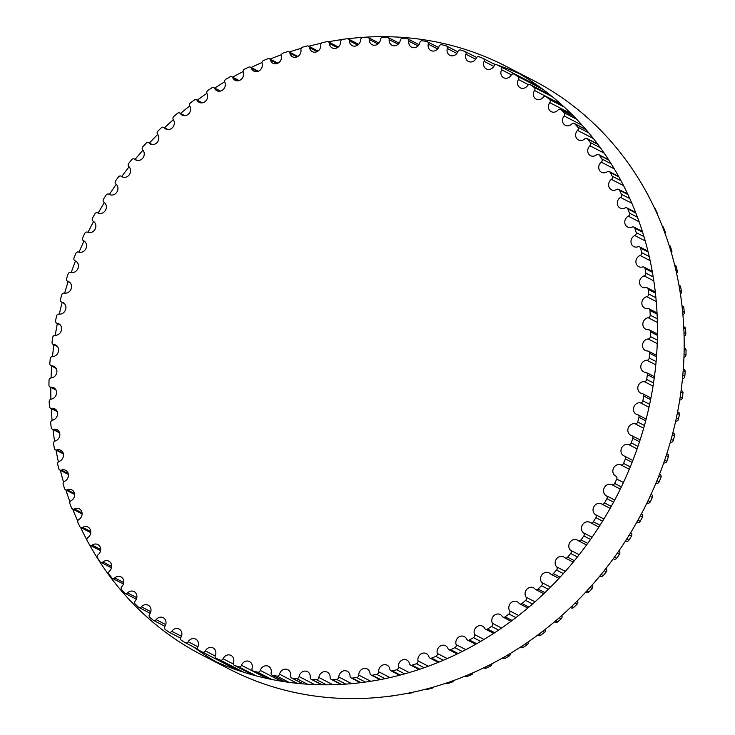 <?xml version="1.0" encoding="UTF-8"?>
<svg xmlns="http://www.w3.org/2000/svg" width="735" height="735" viewBox="0 0 735 735"><rect width="100%" height="100%" fill="white"/><g stroke="black" fill="none" stroke-linecap="round" stroke-linejoin="round"><path stroke-width="1.1" d="M400.309 40.315A6.165 5.494 117.3 0 1 391.93 45.23A6.165 5.494 117.3 0 1 389.155 39.616A2.324 2.076 -62.7 0 0 387.308 37.283A328.471 292.934 -62.7 0 0 382.88 37.173A2.324 2.076 -62.7 0 0 380.537 39.387A6.165 5.494 117.3 0 1 372.103 44.706A6.165 5.494 117.3 0 1 369.292 39.488A2.324 2.076 -62.7 0 0 367.289 37.32A328.471 292.934 -62.7 0 0 362.842 37.522A2.324 2.076 -62.7 0 0 360.619 39.883A6.165 5.494 117.3 0 1 352.157 45.607A6.165 5.494 117.3 0 1 349.346 40.792A2.324 2.076 -62.7 0 0 347.196 38.78A328.471 292.934 -62.7 0 0 342.74 39.295A2.324 2.076 -62.7 0 0 340.663 41.803A6.165 5.494 117.3 0 1 337.87 47.343A6.165 5.494 117.3 0 1 332.192 47.931A6.165 5.494 117.3 0 1 329.399 43.512A2.324 2.076 -62.7 0 0 327.112 41.674A328.471 292.934 -62.7 0 0 322.674 42.511A2.324 2.076 -62.7 0 0 320.745 45.138A6.165 5.494 117.3 0 1 318.136 50.963A6.165 5.494 117.3 0 1 312.292 51.661A6.165 5.494 117.3 0 1 309.536 47.637A2.324 2.076 -62.7 0 0 307.129 45.983A328.471 292.934 -62.7 0 0 302.728 47.123A2.324 2.076 -62.7 0 0 300.955 49.87A6.165 5.494 117.3 0 1 298.548 55.961A6.165 5.494 117.3 0 1 292.539 56.788A6.165 5.494 117.3 0 1 289.866 53.159A2.324 2.076 -62.7 0 0 287.339 51.68A328.471 292.934 -62.7 0 0 282.984 53.131A2.324 2.076 -62.7 0 0 281.376 55.979A6.165 5.494 117.3 0 1 279.19 62.328A6.165 5.494 117.3 0 1 273.034 63.283A6.165 5.494 117.3 0 1 270.452 60.031A2.324 2.076 -62.7 0 0 267.825 58.754A328.471 292.934 -62.7 0 0 263.543 60.5A2.324 2.076 -62.7 0 0 262.11 63.449A6.165 5.494 117.3 0 1 260.172 70.036A6.165 5.494 117.3 0 1 253.86 71.13A6.165 5.494 117.3 0 1 251.398 68.245A2.324 2.076 -62.7 0 0 248.678 67.161A328.471 292.934 -62.7 0 0 244.489 69.209A2.324 2.076 -62.7 0 0 243.239 72.223A6.165 5.494 117.3 0 1 241.558 79.049A6.165 5.494 117.3 0 1 235.108 80.28A6.165 5.494 117.3 0 1 232.774 77.754A2.324 2.076 -62.7 0 0 229.981 76.872A328.471 292.934 -62.7 0 0 225.911 79.196A2.324 2.076 -62.7 0 0 224.837 82.283A6.165 5.494 117.3 0 1 223.44 89.321A6.165 5.494 117.3 0 1 216.843 90.699A6.165 5.494 117.3 0 1 214.684 88.512A2.324 2.076 -62.7 0 0 211.818 87.842A328.471 292.934 -62.7 0 0 207.876 90.442A2.324 2.076 -62.7 0 0 206.994 93.575A6.165 5.494 117.3 0 1 205.901 100.805A6.165 5.494 117.3 0 1 199.167 102.33A6.165 5.494 117.3 0 1 197.191 100.484A2.324 2.076 -62.7 0 0 194.279 100.024A328.471 292.934 -62.7 0 0 190.475 102.882A2.324 2.076 -62.7 0 0 189.786 106.051A6.165 5.494 117.3 0 1 189.014 113.456A6.165 5.494 117.3 0 1 182.142 115.138A6.165 5.494 117.3 0 1 180.378 113.603A2.324 2.076 -62.7 0 0 177.42 113.355A328.471 292.934 -62.7 0 0 173.791 116.461A2.324 2.076 -62.7 0 0 173.295 119.649A6.165 5.494 117.3 0 1 172.854 127.21A6.165 5.494 117.3 0 1 165.862 129.057A6.165 5.494 117.3 0 1 164.318 127.817A2.324 2.076 -62.7 0 0 161.342 127.78A328.471 292.934 -62.7 0 0 157.887 131.115A2.324 2.076 -62.7 0 0 157.593 134.321A6.165 5.494 117.3 0 1 157.51 142.011A6.165 5.494 117.3 0 1 150.381 144.023A6.165 5.494 117.3 0 1 149.095 143.059A2.324 2.076 -62.7 0 0 146.1 143.233A328.471 292.934 -62.7 0 0 142.838 146.789A2.324 2.076 -62.7 0 0 142.746 149.986A6.165 5.494 117.3 0 1 143.031 157.795A6.165 5.494 117.3 0 1 135.791 159.964A6.165 5.494 117.3 0 1 134.762 159.256A2.324 2.076 -62.7 0 0 131.767 159.651A328.471 292.934 -62.7 0 0 128.717 163.418A2.324 2.076 -62.7 0 0 128.827 166.588A6.165 5.494 117.3 0 1 129.489 174.48A6.165 5.494 117.3 0 1 122.129 176.823A6.165 5.494 117.3 0 1 121.394 176.354A2.324 2.076 -62.7 0 0 118.408 176.96A328.471 292.934 -62.7 0 0 115.588 180.902A2.324 2.076 -62.7 0 0 115.891 184.044A6.165 5.494 117.3 0 1 116.948 192A6.165 5.494 117.3 0 1 109.478 194.518A6.165 5.494 117.3 0 1 109.037 194.26A2.324 2.076 -62.7 0 0 106.079 195.069A328.471 292.934 -62.7 0 0 103.497 199.194A2.324 2.076 -62.7 0 0 104.002 202.281A6.165 5.494 117.3 0 1 105.463 210.274A6.165 5.494 117.3 0 1 97.893 212.966A6.165 5.494 117.3 0 1 97.764 212.902A2.324 2.076 -62.7 0 0 94.843 213.922A328.471 292.934 -62.7 0 0 92.509 218.185A2.324 2.076 -62.7 0 0 93.207 221.217A6.165 5.494 117.3 0 1 95.137 229.109A6.165 5.494 117.3 0 1 87.612 232.186A2.324 2.076 -62.7 0 0 84.745 233.408A328.471 292.934 -62.7 0 0 82.669 237.809A2.324 2.076 -62.7 0 0 83.56 240.758A6.165 5.494 117.3 0 1 83.744 240.85A6.165 5.494 117.3 0 1 85.949 248.559A6.165 5.494 117.3 0 1 78.627 252.041A2.324 2.076 -62.7 0 0 75.824 253.456A328.471 292.934 -62.7 0 0 74.014 257.967A2.324 2.076 -62.7 0 0 75.099 260.833A6.165 5.494 117.3 0 1 75.631 261.072A6.165 5.494 117.3 0 1 77.91 268.578A6.165 5.494 117.3 0 1 70.863 272.373A2.324 2.076 -62.7 0 0 68.134 273.971A328.471 292.934 -62.7 0 0 66.6 278.574A2.324 2.076 -62.7 0 0 67.868 281.34A6.165 5.494 117.3 0 1 68.741 281.689A6.165 5.494 117.3 0 1 71.102 289.011A6.165 5.494 117.3 0 1 64.331 293.09A2.324 2.076 -62.7 0 0 61.703 294.873A328.471 292.934 -62.7 0 0 60.445 299.54A2.324 2.076 -62.7 0 0 61.896 302.195A6.165 5.494 117.3 0 1 63.127 302.636A6.165 5.494 117.3 0 1 65.562 309.766A6.165 5.494 117.3 0 1 59.085 314.093A2.324 2.076 -62.7 0 0 56.549 316.05A328.471 292.934 -62.7 0 0 55.584 320.772A2.324 2.076 -62.7 0 0 57.201 323.299A6.165 5.494 117.3 0 1 58.809 323.804A6.165 5.494 117.3 0 1 61.299 330.732A6.165 5.494 117.3 0 1 55.134 335.298A2.324 2.076 -62.7 0 0 52.709 337.42A328.471 292.934 -62.7 0 0 52.038 342.17A2.324 2.076 -62.7 0 0 53.82 344.559A6.165 5.494 117.3 0 1 55.796 345.101A6.165 5.494 117.3 0 1 58.35 351.835A6.165 5.494 117.3 0 1 52.497 356.604A2.324 2.076 -62.7 0 0 50.2 358.882A328.471 292.934 -62.7 0 0 49.824 363.641A2.324 2.076 -62.7 0 0 51.762 365.874A6.165 5.494 117.3 0 1 54.105 366.434A6.165 5.494 117.3 0 1 56.714 372.967A6.165 5.494 117.3 0 1 51.184 377.919A2.324 2.076 -62.7 0 0 49.024 380.344A328.471 292.934 -62.7 0 0 48.942 385.085A2.324 2.076 -62.7 0 0 51.027 387.17A6.165 5.494 117.3 0 1 53.756 387.703A6.165 5.494 117.3 0 1 56.411 394.043A6.165 5.494 117.3 0 1 51.211 399.142A2.324 2.076 -62.7 0 0 49.19 401.705A328.471 292.934 -62.7 0 0 49.41 406.418A2.324 2.076 -62.7 0 0 51.634 408.329A6.165 5.494 117.3 0 1 54.739 408.816A6.165 5.494 117.3 0 1 57.431 414.963A6.165 5.494 117.3 0 1 52.562 420.19A2.324 2.076 -62.7 0 0 50.697 422.873A328.471 292.934 -62.7 0 0 51.211 427.531A2.324 2.076 -62.7 0 0 53.572 429.268A6.165 5.494 117.3 0 1 57.045 429.69A6.165 5.494 117.3 0 1 59.774 435.625A6.165 5.494 117.3 0 1 55.254 440.963A2.324 2.076 -62.7 0 0 53.545 443.756A328.471 292.934 -62.7 0 0 54.353 448.332A2.324 2.076 -62.7 0 0 56.825 449.884A6.165 5.494 117.3 0 1 60.674 450.215A6.165 5.494 117.3 0 1 63.44 455.948A6.165 5.494 117.3 0 1 59.25 461.36A2.324 2.076 -62.7 0 0 57.707 464.254A328.471 292.934 -62.7 0 0 58.809 468.737A2.324 2.076 -62.7 0 0 61.391 470.097A6.165 5.494 117.3 0 1 65.608 470.299A6.165 5.494 117.3 0 1 68.392 475.839A6.165 5.494 117.3 0 1 64.542 481.306A2.324 2.076 -62.7 0 0 63.182 484.282A328.471 292.934 -62.7 0 0 64.57 488.646A2.324 2.076 -62.7 0 0 67.243 489.813A6.165 5.494 117.3 0 1 71.828 489.868A6.165 5.494 117.3 0 1 74.63 495.206A6.165 5.494 117.3 0 1 71.111 500.7A2.324 2.076 -62.7 0 0 69.935 503.751A328.471 292.934 -62.7 0 0 71.598 507.977A2.324 2.076 -62.7 0 0 74.364 508.942A6.165 5.494 117.3 0 1 79.297 508.822A6.165 5.494 117.3 0 1 82.109 513.958A6.165 5.494 117.3 0 1 78.93 519.452A2.324 2.076 -62.7 0 0 77.938 522.567A328.471 292.934 -62.7 0 0 79.876 526.637A2.324 2.076 -62.7 0 0 82.706 527.399A6.165 5.494 117.3 0 1 87.989 527.087A6.165 5.494 117.3 0 1 90.8 532.021A6.165 5.494 117.3 0 1 87.952 537.496A2.324 2.076 -62.7 0 0 87.153 540.648A328.471 292.934 -62.7 0 0 89.348 544.543A2.324 2.076 -62.7 0 0 92.243 545.094A6.165 5.494 117.3 0 1 97.856 544.562A6.165 5.494 117.3 0 1 98.141 554.732A2.324 2.076 -62.7 0 0 97.534 557.92A328.471 292.934 -62.7 0 0 99.988 561.623A2.324 2.076 -62.7 0 0 102.928 561.963A6.165 5.494 117.3 0 1 108.863 561.191A6.165 5.494 117.3 0 1 109.46 571.095A2.324 2.076 -62.7 0 0 109.046 574.292A328.471 292.934 -62.7 0 0 111.748 577.802A2.324 2.076 -62.7 0 0 114.724 577.921A6.165 5.494 117.3 0 1 120.963 576.883A6.165 5.494 117.3 0 1 121.845 586.512A2.324 2.076 -62.7 0 0 121.633 589.709A328.471 292.934 -62.7 0 0 124.564 592.989A2.324 2.076 -62.7 0 0 127.559 592.897A6.165 5.494 117.3 0 1 134.092 591.583A6.165 5.494 117.3 0 1 135.258 600.899A2.324 2.076 -62.7 0 0 135.24 604.087A328.471 292.934 -62.7 0 0 138.391 607.128A2.324 2.076 -62.7 0 0 141.386 606.825A6.165 5.494 117.3 0 1 148.204 605.208A6.165 5.494 117.3 0 1 149.618 614.212A2.324 2.076 -62.7 0 0 149.811 617.372A328.471 292.934 -62.7 0 0 153.156 620.165A2.324 2.076 -62.7 0 0 156.151 619.651A6.165 5.494 117.3 0 1 163.216 617.712A6.165 5.494 117.3 0 1 164.879 626.376A2.324 2.076 -62.7 0 0 165.265 629.5A328.471 292.934 -62.7 0 0 168.802 632.026A2.324 2.076 -62.7 0 0 171.779 631.301A6.165 5.494 117.3 0 1 179.083 629.031A6.165 5.494 117.3 0 1 180.957 637.355A2.324 2.076 -62.7 0 0 181.545 640.424A328.471 292.934 -62.7 0 0 185.257 642.675A2.324 2.076 -62.7 0 0 188.197 641.738A6.165 5.494 117.3 0 1 195.721 639.119A6.165 5.494 117.3 0 1 197.798 647.076A2.324 2.076 -62.7 0 0 198.579 650.08A328.471 292.934 -62.7 0 0 198.909 650.255A328.471 292.934 -62.7 0 0 202.447 652.046A2.324 2.076 -62.7 0 0 205.341 650.907A6.165 5.494 117.3 0 1 213.058 647.93A6.165 5.494 117.3 0 1 215.309 655.519A2.324 2.076 -62.7 0 0 216.283 658.431A328.471 292.934 -62.7 0 0 220.289 660.103A2.324 2.076 -62.7 0 0 223.118 658.771A6.165 5.494 117.3 0 1 231.029 655.418A6.165 5.494 117.3 0 1 233.427 662.621A2.324 2.076 -62.7 0 0 234.584 665.451A328.471 292.934 -62.7 0 0 238.719 666.82A2.324 2.076 -62.7 0 0 241.475 665.294A6.165 5.494 117.3 0 1 249.532 661.564A6.165 5.494 117.3 0 1 252.059 668.372A2.324 2.076 -62.7 0 0 253.4 671.092A328.471 292.934 -62.7 0 0 257.636 672.158A2.324 2.076 -62.7 0 0 260.309 670.449A6.165 5.494 117.3 0 1 268.495 666.323A6.165 5.494 117.3 0 1 271.132 672.745A2.324 2.076 -62.7 0 0 272.648 675.346A328.471 292.934 -62.7 0 0 276.966 676.09A2.324 2.076 -62.7 0 0 279.539 674.206A6.165 5.494 117.3 0 1 287.835 669.686A6.165 5.494 117.3 0 1 290.555 675.704A2.324 2.076 -62.7 0 0 292.245 678.175A328.471 292.934 -62.7 0 0 296.618 678.607A2.324 2.076 -62.7 0 0 299.09 676.558A6.165 5.494 117.3 0 1 307.469 671.634A6.165 5.494 117.3 0 1 310.243 677.257A2.324 2.076 -62.7 0 0 312.09 679.581A328.471 292.934 -62.7 0 0 316.519 679.7A2.324 2.076 -62.7 0 0 318.861 677.486A6.165 5.494 117.3 0 1 327.296 672.167A6.165 5.494 117.3 0 1 330.107 677.376A2.324 2.076 -62.7 0 0 332.101 679.553A328.471 292.934 -62.7 0 0 336.556 679.351A2.324 2.076 -62.7 0 0 338.771 676.981A6.165 5.494 117.3 0 1 347.242 671.266A6.165 5.494 117.3 0 1 350.053 676.071A2.324 2.076 -62.7 0 0 352.203 678.083A328.471 292.934 -62.7 0 0 356.659 677.569A2.324 2.076 -62.7 0 0 358.735 675.061A6.165 5.494 117.3 0 1 361.528 669.521A6.165 5.494 117.3 0 1 367.206 668.942A6.165 5.494 117.3 0 1 369.999 673.352A2.324 2.076 -62.7 0 0 372.287 675.199A328.471 292.934 -62.7 0 0 376.724 674.362A2.324 2.076 -62.7 0 0 378.654 671.726A6.165 5.494 117.3 0 1 381.263 665.91A6.165 5.494 117.3 0 1 387.106 665.203A6.165 5.494 117.3 0 1 389.862 669.227A2.324 2.076 -62.7 0 0 392.26 670.89A328.471 292.934 -62.7 0 0 396.67 669.741A2.324 2.076 -62.7 0 0 398.443 666.994A6.165 5.494 117.3 0 1 400.851 660.903A6.165 5.494 117.3 0 1 406.859 660.076A6.165 5.494 117.3 0 1 409.533 663.714A2.324 2.076 -62.7 0 0 412.059 665.184A328.471 292.934 -62.7 0 0 416.405 663.733A2.324 2.076 -62.7 0 0 418.013 660.884A6.165 5.494 117.3 0 1 420.209 654.536A6.165 5.494 117.3 0 1 426.355 653.58A6.165 5.494 117.3 0 1 428.946 656.833A2.324 2.076 -62.7 0 0 431.574 658.11A328.471 292.934 -62.7 0 0 435.846 656.364A2.324 2.076 -62.7 0 0 437.288 653.424A6.165 5.494 117.3 0 1 439.227 646.828A6.165 5.494 117.3 0 1 445.539 645.734A6.165 5.494 117.3 0 1 448.001 648.619A2.324 2.076 -62.7 0 0 450.72 649.703A328.471 292.934 -62.7 0 0 454.901 647.664A2.324 2.076 -62.7 0 0 456.159 644.641A6.165 5.494 117.3 0 1 457.841 637.824A6.165 5.494 117.3 0 1 464.29 636.583A6.165 5.494 117.3 0 1 466.624 639.11A2.324 2.076 -62.7 0 0 469.417 639.992A328.471 292.934 -62.7 0 0 473.487 637.668A2.324 2.076 -62.7 0 0 474.562 634.581A6.165 5.494 117.3 0 1 475.958 627.552A6.165 5.494 117.3 0 1 482.555 626.174A6.165 5.494 117.3 0 1 484.714 628.351A2.324 2.076 -62.7 0 0 487.581 629.022A328.471 292.934 -62.7 0 0 491.522 626.431A2.324 2.076 -62.7 0 0 492.404 623.289A6.165 5.494 117.3 0 1 493.497 616.068A6.165 5.494 117.3 0 1 500.232 614.534A6.165 5.494 117.3 0 1 502.207 616.389A2.324 2.076 -62.7 0 0 505.12 616.849A328.471 292.934 -62.7 0 0 508.923 613.991A2.324 2.076 -62.7 0 0 509.612 610.813A6.165 5.494 117.3 0 1 510.384 603.417A6.165 5.494 117.3 0 1 517.256 601.726A6.165 5.494 117.3 0 1 519.02 603.27A2.324 2.076 -62.7 0 0 521.979 603.518A328.471 292.934 -62.7 0 0 525.608 600.412A2.324 2.076 -62.7 0 0 526.104 597.215A6.165 5.494 117.3 0 1 526.536 589.654A6.165 5.494 117.3 0 1 533.537 587.816A6.165 5.494 117.3 0 1 535.08 589.057A2.324 2.076 -62.7 0 0 538.057 589.093A328.471 292.934 -62.7 0 0 541.511 585.749A2.324 2.076 -62.7 0 0 541.805 582.543A6.165 5.494 117.3 0 1 541.888 574.853A6.165 5.494 117.3 0 1 549.008 572.85A6.165 5.494 117.3 0 1 550.304 573.814A2.324 2.076 -62.7 0 0 553.299 573.631A328.471 292.934 -62.7 0 0 556.56 570.075A2.324 2.076 -62.7 0 0 556.652 566.878A6.165 5.494 117.3 0 1 556.367 559.078A6.165 5.494 117.3 0 1 563.607 556.9A6.165 5.494 117.3 0 1 564.636 557.608A2.324 2.076 -62.7 0 0 567.631 557.213A328.471 292.934 -62.7 0 0 570.682 553.455A2.324 2.076 -62.7 0 0 570.571 550.276A6.165 5.494 117.3 0 1 569.91 542.384A6.165 5.494 117.3 0 1 577.269 540.041A6.165 5.494 117.3 0 1 578.004 540.51A2.324 2.076 -62.7 0 0 580.99 539.913A328.471 292.934 -62.7 0 0 583.811 535.962A2.324 2.076 -62.7 0 0 583.507 532.82A6.165 5.494 117.3 0 1 582.451 524.863A6.165 5.494 117.3 0 1 589.92 522.346A6.165 5.494 117.3 0 1 590.361 522.603A2.324 2.076 -62.7 0 0 593.32 521.795A328.471 292.934 -62.7 0 0 595.901 517.679A2.324 2.076 -62.7 0 0 595.396 514.583A6.165 5.494 117.3 0 1 593.935 506.59A6.165 5.494 117.3 0 1 601.506 503.898A6.165 5.494 117.3 0 1 601.634 503.971A2.324 2.076 -62.7 0 0 604.556 502.951A328.471 292.934 -62.7 0 0 606.889 498.679A2.324 2.076 -62.7 0 0 606.191 495.647A6.165 5.494 117.3 0 1 604.262 487.764A6.165 5.494 117.3 0 1 611.786 484.677A2.324 2.076 -62.7 0 0 614.653 483.455A328.471 292.934 -62.7 0 0 616.729 479.064A2.324 2.076 -62.7 0 0 615.838 476.105A6.165 5.494 117.3 0 1 615.645 476.014A6.165 5.494 117.3 0 1 613.449 468.314A6.165 5.494 117.3 0 1 620.763 464.823A2.324 2.076 -62.7 0 0 623.565 463.408A328.471 292.934 -62.7 0 0 625.384 458.897A2.324 2.076 -62.7 0 0 624.3 456.031A6.165 5.494 117.3 0 1 623.767 455.801A6.165 5.494 117.3 0 1 621.488 448.286A6.165 5.494 117.3 0 1 628.535 444.491A2.324 2.076 -62.7 0 0 631.264 442.893A328.471 292.934 -62.7 0 0 632.798 438.29A2.324 2.076 -62.7 0 0 631.53 435.524A6.165 5.494 117.3 0 1 630.648 435.175A6.165 5.494 117.3 0 1 628.296 427.853A6.165 5.494 117.3 0 1 635.058 423.783A2.324 2.076 -62.7 0 0 637.695 422A328.471 292.934 -62.7 0 0 638.954 417.324A2.324 2.076 -62.7 0 0 637.502 414.678A6.165 5.494 117.3 0 1 636.271 414.237A6.165 5.494 117.3 0 1 633.836 407.107A6.165 5.494 117.3 0 1 640.314 402.771A2.324 2.076 -62.7 0 0 642.849 400.814A328.471 292.934 -62.7 0 0 643.814 396.091A2.324 2.076 -62.7 0 0 642.197 393.574A6.165 5.494 117.3 0 1 640.589 393.069A6.165 5.494 117.3 0 1 638.099 386.132A6.165 5.494 117.3 0 1 644.264 381.575A2.324 2.076 -62.7 0 0 646.69 379.453A328.471 292.934 -62.7 0 0 647.36 374.694A2.324 2.076 -62.7 0 0 645.578 372.314A6.165 5.494 117.3 0 1 643.603 371.772A6.165 5.494 117.3 0 1 641.049 365.029A6.165 5.494 117.3 0 1 646.901 360.269A2.324 2.076 -62.7 0 0 649.198 357.991A328.471 292.934 -62.7 0 0 649.575 353.223A2.324 2.076 -62.7 0 0 647.636 350.99A6.165 5.494 117.3 0 1 645.293 350.439A6.165 5.494 117.3 0 1 642.684 343.897A6.165 5.494 117.3 0 1 648.215 338.954A2.324 2.076 -62.7 0 0 650.374 336.529A328.471 292.934 -62.7 0 0 650.457 331.779A2.324 2.076 -62.7 0 0 648.362 329.703A6.165 5.494 117.3 0 1 645.642 329.161A6.165 5.494 117.3 0 1 642.987 322.821A6.165 5.494 117.3 0 1 648.187 317.722A2.324 2.076 -62.7 0 0 650.209 315.168A328.471 292.934 -62.7 0 0 649.988 310.455A2.324 2.076 -62.7 0 0 647.765 308.544A6.165 5.494 117.3 0 1 644.659 308.048A6.165 5.494 117.3 0 1 641.967 301.91A6.165 5.494 117.3 0 1 646.828 296.674A2.324 2.076 -62.7 0 0 648.702 294A328.471 292.934 -62.7 0 0 648.187 289.342A2.324 2.076 -62.7 0 0 645.826 287.606A6.165 5.494 117.3 0 1 642.353 287.183A6.165 5.494 117.3 0 1 639.615 281.239A6.165 5.494 117.3 0 1 644.145 275.91A2.324 2.076 -62.7 0 0 645.854 273.117A328.471 292.934 -62.7 0 0 645.045 268.532A2.324 2.076 -62.7 0 0 642.565 266.98A6.165 5.494 117.3 0 1 638.724 266.658A6.165 5.494 117.3 0 1 635.959 260.916A6.165 5.494 117.3 0 1 640.148 255.504A2.324 2.076 -62.7 0 0 641.683 252.61A328.471 292.934 -62.7 0 0 640.589 248.127A2.324 2.076 -62.7 0 0 638.008 246.767A6.165 5.494 117.3 0 1 633.79 246.565A6.165 5.494 117.3 0 1 631.007 241.025A6.165 5.494 117.3 0 1 634.856 235.558A2.324 2.076 -62.7 0 0 636.216 232.591A328.471 292.934 -62.7 0 0 634.829 228.218A2.324 2.076 -62.7 0 0 632.146 227.051A6.165 5.494 117.3 0 1 627.571 226.996A6.165 5.494 117.3 0 1 624.768 221.658A6.165 5.494 117.3 0 1 628.287 216.173A2.324 2.076 -62.7 0 0 629.463 213.122A328.471 292.934 -62.7 0 0 627.8 208.887A2.324 2.076 -62.7 0 0 625.035 207.931A6.165 5.494 117.3 0 1 620.101 208.042A6.165 5.494 117.3 0 1 617.29 202.906A6.165 5.494 117.3 0 1 620.469 197.412A2.324 2.076 -62.7 0 0 621.461 194.306A328.471 292.934 -62.7 0 0 619.522 190.227A2.324 2.076 -62.7 0 0 616.693 189.474A6.165 5.494 117.3 0 1 611.41 189.786A6.165 5.494 117.3 0 1 608.598 184.852A6.165 5.494 117.3 0 1 611.446 179.377A2.324 2.076 -62.7 0 0 612.246 176.225A328.471 292.934 -62.7 0 0 610.05 172.321A2.324 2.076 -62.7 0 0 607.156 171.769A6.165 5.494 117.3 0 1 601.542 172.302A6.165 5.494 117.3 0 1 601.258 162.132A2.324 2.076 -62.7 0 0 601.864 158.953A328.471 292.934 -62.7 0 0 599.402 155.241A2.324 2.076 -62.7 0 0 596.471 154.901A6.165 5.494 117.3 0 1 590.536 155.673A6.165 5.494 117.3 0 1 589.939 145.769A2.324 2.076 -62.7 0 0 590.352 142.572A328.471 292.934 -62.7 0 0 587.651 139.071A2.324 2.076 -62.7 0 0 584.674 138.943A6.165 5.494 117.3 0 1 578.436 139.981A6.165 5.494 117.3 0 1 577.545 130.361A2.324 2.076 -62.7 0 0 577.765 127.155A328.471 292.934 -62.7 0 0 574.834 123.875A2.324 2.076 -62.7 0 0 571.839 123.967A6.165 5.494 117.3 0 1 565.307 125.29A6.165 5.494 117.3 0 1 564.14 115.965A2.324 2.076 -62.7 0 0 564.158 112.777A328.471 292.934 -62.7 0 0 561.007 109.735A2.324 2.076 -62.7 0 0 558.012 110.039A6.165 5.494 117.3 0 1 551.195 111.656A6.165 5.494 117.3 0 1 549.78 102.652A2.324 2.076 -62.7 0 0 549.587 99.491A328.471 292.934 -62.7 0 0 546.234 96.698A2.324 2.076 -62.7 0 0 543.248 97.222A6.165 5.494 117.3 0 1 536.183 99.151A6.165 5.494 117.3 0 1 534.52 90.488A2.324 2.076 -62.7 0 0 534.134 87.364A328.471 292.934 -62.7 0 0 530.596 84.837A2.324 2.076 -62.7 0 0 527.62 85.563A6.165 5.494 117.3 0 1 520.316 87.832A6.165 5.494 117.3 0 1 518.441 79.518A2.324 2.076 -62.7 0 0 517.853 76.449A328.471 292.934 -62.7 0 0 514.142 74.198A2.324 2.076 -62.7 0 0 511.202 75.126A6.165 5.494 117.3 0 1 503.677 77.745A6.165 5.494 117.3 0 1 501.601 69.788A2.324 2.076 -62.7 0 0 500.82 66.784A328.471 292.934 -62.7 0 0 500.489 66.619A328.471 292.934 -62.7 0 0 496.952 64.818A2.324 2.076 -62.7 0 0 494.058 65.957A6.165 5.494 117.3 0 1 486.331 68.934A6.165 5.494 117.3 0 1 484.089 61.354A2.324 2.076 -62.7 0 0 483.115 58.432A328.471 292.934 -62.7 0 0 479.101 56.76A2.324 2.076 -62.7 0 0 476.271 58.093A6.165 5.494 117.3 0 1 468.37 61.446A6.165 5.494 117.3 0 1 465.972 54.243A2.324 2.076 -62.7 0 0 464.814 51.413A328.471 292.934 -62.7 0 0 460.68 50.044A2.324 2.076 -62.7 0 0 457.923 51.569A6.165 5.494 117.3 0 1 449.866 55.3A6.165 5.494 117.3 0 1 447.33 48.492A2.324 2.076 -62.7 0 0 445.998 45.772A328.471 292.934 -62.7 0 0 441.763 44.706A2.324 2.076 -62.7 0 0 439.089 46.415A6.165 5.494 117.3 0 1 430.903 50.54A6.165 5.494 117.3 0 1 428.266 44.128A2.324 2.076 -62.7 0 0 426.75 41.528A328.471 292.934 -62.7 0 0 422.432 40.774A2.324 2.076 -62.7 0 0 419.85 42.658A6.165 5.494 117.3 0 1 411.563 47.178A6.165 5.494 117.3 0 1 408.844 41.16A2.324 2.076 -62.7 0 0 407.153 38.689A328.471 292.934 -62.7 0 0 402.771 38.257A2.324 2.076 -62.7 0 0 400.309 40.315M198.909 650.255L234.511 668.648A328.471 292.934 -62.7 0 0 237.644 670.237M238.811 670.632A2.324 2.076 -62.7 0 0 239.628 670.504M387.281 696.468A2.324 2.076 -62.7 0 0 387.804 696.486A328.471 292.934 -62.7 0 0 392.26 695.962A2.324 2.076 -62.7 0 0 393.041 695.705M406.703 693.436A2.324 2.076 -62.7 0 0 407.888 693.592A328.471 292.934 -62.7 0 0 412.326 692.756A2.324 2.076 -62.7 0 0 413.584 692.039M426.272 689.026L426.502 689.136A2.324 2.076 -62.7 0 0 427.871 689.283A328.471 292.934 -62.7 0 0 432.272 688.144A2.324 2.076 -62.7 0 0 433.733 686.977M445.722 683.256L446.154 683.476A2.324 2.076 -62.7 0 0 447.661 683.587A328.471 292.934 -62.7 0 0 452.016 682.135A2.324 2.076 -62.7 0 0 453.541 680.546M464.952 676.163L465.521 676.457A2.324 2.076 -62.7 0 0 467.175 676.512A328.471 292.934 -62.7 0 0 471.457 674.758A2.324 2.076 -62.7 0 0 472.945 672.782M483.86 667.757L484.54 668.106A2.324 2.076 -62.7 0 0 486.322 668.097A328.471 292.934 -62.7 0 0 490.511 666.057A2.324 2.076 -62.7 0 0 491.89 663.733M502.354 658.073L503.098 658.459A2.324 2.076 -62.7 0 0 505.018 658.385A328.471 292.934 -62.7 0 0 509.089 656.061A2.324 2.076 -62.7 0 0 510.301 653.433M520.343 647.158L521.133 647.572A2.324 2.076 -62.7 0 0 523.182 647.425A328.471 292.934 -62.7 0 0 527.124 644.825A2.324 2.076 -62.7 0 0 528.116 641.949M537.735 635.058L538.562 635.481A2.324 2.076 -62.7 0 0 540.721 635.242A328.471 292.934 -62.7 0 0 544.525 632.385A2.324 2.076 -62.7 0 0 545.269 629.307M554.475 621.819L555.292 622.242A2.324 2.076 -62.7 0 0 557.58 621.911A328.471 292.934 -62.7 0 0 561.209 618.806A2.324 2.076 -62.7 0 0 561.705 615.608A6.165 5.494 117.3 0 1 561.678 615.581M570.461 607.505L571.26 607.918A2.324 2.076 -62.7 0 0 573.658 607.487A328.471 292.934 -62.7 0 0 577.113 604.142A2.324 2.076 -62.7 0 0 577.407 600.945A6.165 5.494 117.3 0 1 577.306 600.817M585.63 592.18L586.392 592.575A2.324 2.076 -62.7 0 0 588.9 592.033A328.471 292.934 -62.7 0 0 592.162 588.469A2.324 2.076 -62.7 0 0 592.254 585.271A6.165 5.494 117.3 0 1 592.079 585.078M599.916 575.909L600.624 576.268A2.324 2.076 -62.7 0 0 603.233 575.615A328.471 292.934 -62.7 0 0 606.283 571.848A2.324 2.076 -62.7 0 0 606.173 568.669A6.165 5.494 117.3 0 1 605.925 568.431M613.606 558.912A2.324 2.076 -62.7 0 0 616.591 558.306A328.471 292.934 -62.7 0 0 619.412 554.355A2.324 2.076 -62.7 0 0 619.109 551.213A6.165 5.494 117.3 0 1 618.806 550.956M625.963 541.006A2.324 2.076 -62.7 0 0 628.921 540.188A328.471 292.934 -62.7 0 0 631.503 536.072A2.324 2.076 -62.7 0 0 630.997 532.985A6.165 5.494 117.3 0 1 630.648 532.719M637.282 522.392A2.324 2.076 -62.7 0 0 640.157 521.345A328.471 292.934 -62.7 0 0 642.491 517.082A2.324 2.076 -62.7 0 0 641.793 514.05A6.165 5.494 117.3 0 1 641.407 513.811M646.965 502.905A6.165 5.494 117.3 0 1 647.388 503.071A2.324 2.076 -62.7 0 0 650.255 501.858A328.471 292.934 -62.7 0 0 652.331 497.457A2.324 2.076 -62.7 0 0 651.44 494.499L651.513 494.536M655.96 483.088A6.165 5.494 117.3 0 1 656.373 483.217A2.324 2.076 -62.7 0 0 659.176 481.811A328.471 292.934 -62.7 0 0 660.986 477.3A2.324 2.076 -62.7 0 0 659.901 474.433M663.76 462.793A6.165 5.494 117.3 0 1 664.137 462.894A2.324 2.076 -62.7 0 0 666.865 461.286A328.471 292.934 -62.7 0 0 668.4 456.683A2.324 2.076 -62.7 0 0 667.463 454.055L666.81 453.715M670.338 442.121A6.165 5.494 117.3 0 1 670.669 442.176A2.324 2.076 -62.7 0 0 673.297 440.394A328.471 292.934 -62.7 0 0 674.555 435.717A2.324 2.076 -62.7 0 0 673.572 433.237L672.856 432.869M675.667 421.146A6.165 5.494 117.3 0 1 675.915 421.173A2.324 2.076 -62.7 0 0 678.451 419.216A328.471 292.934 -62.7 0 0 679.416 414.494A2.324 2.076 -62.7 0 0 678.396 412.16L677.633 411.756M679.728 399.959A6.165 5.494 117.3 0 1 679.866 399.969A2.324 2.076 -62.7 0 0 682.291 397.846A328.471 292.934 -62.7 0 0 682.962 393.096A2.324 2.076 -62.7 0 0 681.924 390.91L681.115 390.496M682.493 378.654L682.503 378.663A6.165 5.494 117.3 0 1 682.503 378.663A2.324 2.076 -62.7 0 0 684.799 376.384A328.471 292.934 -62.7 0 0 685.176 371.625A2.324 2.076 -62.7 0 0 684.12 369.595L683.302 369.172M683.954 357.329A2.324 2.076 -62.7 0 0 685.976 354.922A328.471 292.934 -62.7 0 0 686.058 350.172A2.324 2.076 -62.7 0 0 684.992 348.298L684.175 347.875M684.101 336.051A2.324 2.076 -62.7 0 0 685.81 333.561A328.471 292.934 -62.7 0 0 685.59 328.848A2.324 2.076 -62.7 0 0 684.533 327.121L683.743 326.717M682.925 314.902A2.324 2.076 -62.7 0 0 684.303 312.393A328.471 292.934 -62.7 0 0 683.789 307.735A2.324 2.076 -62.7 0 0 682.741 306.155L681.997 305.778M680.426 293.972A2.324 2.076 -62.7 0 0 681.455 291.51A328.471 292.934 -62.7 0 0 680.647 286.935A2.324 2.076 -62.7 0 0 679.627 285.502L678.965 285.162M676.604 273.346A2.324 2.076 -62.7 0 0 677.293 271.013A328.471 292.934 -62.7 0 0 676.191 266.529A2.324 2.076 -62.7 0 0 675.199 265.243L674.647 264.958M671.468 253.106A2.324 2.076 -62.7 0 0 671.818 250.984A328.471 292.934 -62.7 0 0 670.43 246.62A2.324 2.076 -62.7 0 0 669.484 245.472L669.089 245.269M665.01 233.317A2.324 2.076 -62.7 0 0 665.065 231.516A328.471 292.934 -62.7 0 0 663.402 227.29A2.324 2.076 -62.7 0 0 662.501 226.279L662.318 226.187M657.237 214.041A2.324 2.076 -62.7 0 0 657.062 212.7A328.471 292.934 -62.7 0 0 655.124 208.63A2.324 2.076 -62.7 0 0 654.389 207.803M648.077 195.225A2.324 2.076 -62.7 0 0 647.847 194.619A328.471 292.934 -62.7 0 0 645.652 190.714A2.324 2.076 -62.7 0 0 645.505 190.503M537.313 86.16A2.324 2.076 -62.7 0 0 536.421 85.186A328.471 292.934 -62.7 0 0 536.091 85.012L500.489 66.619M202.07 655.05L228.769 668.85A331.283 295.442 -62.7 0 0 679.03 404.131A331.283 295.442 -62.7 0 0 532.93 80.216L506.231 66.416A331.283 295.442 117.3 0 1 652.331 390.331A331.283 295.442 117.3 0 1 202.07 655.05A331.283 295.442 117.3 0 1 89.495 544.754M519.379 73.693A331.283 295.442 -62.7 0 0 497.356 65.029M496.189 64.625A331.283 295.442 -62.7 0 0 493.194 63.633M193.461 646.91A331.283 295.442 -62.7 0 0 215.621 661.564M86.923 540.041A331.283 295.442 117.3 0 1 80.611 527.454M77.763 521.225A331.283 295.442 117.3 0 1 72.682 509.079M69.99 501.95A331.283 295.442 117.3 0 1 65.911 489.997M63.532 482.16A331.283 295.442 117.3 0 1 60.353 470.308M58.396 461.92A331.283 295.442 117.3 0 1 56.035 450.105M54.574 441.294A331.283 295.442 117.3 0 1 53.003 429.488M52.075 420.365A331.283 295.442 117.3 0 1 51.257 408.55M50.899 399.215A331.283 295.442 117.3 0 1 50.825 387.382M51.046 377.937A331.283 295.442 117.3 0 1 51.698 366.094M52.507 356.604A331.283 295.442 117.3 0 1 53.885 344.77M55.272 335.298A331.283 295.442 117.3 0 1 57.367 323.501M59.333 314.121A331.283 295.442 117.3 0 1 62.144 302.397M64.662 293.146A331.283 295.442 117.3 0 1 68.19 281.542M71.24 272.464A331.283 295.442 117.3 0 1 75.466 261.035M79.04 252.179A331.283 295.442 117.3 0 1 83.955 240.97L83.487 240.731M88.035 232.361A331.283 295.442 117.3 0 1 93.593 221.455M98.168 213.104A331.283 295.442 117.3 0 1 104.352 202.538M109.423 194.444A331.283 295.442 117.3 0 1 116.194 184.31M121.753 176.501A331.283 295.442 117.3 0 1 129.075 166.827M135.084 159.357A331.283 295.442 117.3 0 1 142.921 150.188M149.37 143.086A331.283 295.442 117.3 0 1 157.694 134.45M164.539 127.761A331.283 295.442 117.3 0 1 173.322 119.686M180.525 113.447A331.283 295.442 117.3 0 1 189.731 105.959M197.265 100.208A331.283 295.442 117.3 0 1 206.884 93.317M214.657 88.108A331.283 295.442 117.3 0 1 224.699 81.824M232.646 77.193A331.283 295.442 117.3 0 1 243.11 71.534M251.14 67.51A331.283 295.442 117.3 0 1 262.055 62.484M270.048 59.103A331.283 295.442 117.3 0 1 281.459 54.721M289.278 52.01A331.283 295.442 117.3 0 1 301.267 48.289M308.728 46.241A331.283 295.442 117.3 0 1 321.415 43.227M328.297 41.831A331.283 295.442 117.3 0 1 341.959 39.552M347.719 38.79A331.283 295.442 117.3 0 1 506.231 66.416M389.155 39.616L398.122 44.247M369.292 39.488L377.974 43.981M349.346 40.792L357.706 45.12M329.399 43.512L337.411 47.656M309.536 47.637L317.162 51.579M289.866 53.159L297.059 56.871M270.452 60.031L277.187 63.513M251.398 68.245L257.645 71.479M232.774 77.754L238.508 80.721M214.684 88.512L219.875 91.195M197.191 100.484L201.822 102.872M180.378 113.603L184.421 115.689M164.318 127.817L167.764 129.59M149.095 143.059L151.915 144.51M134.762 159.256L136.958 160.395M121.394 176.354L122.947 177.153M109.037 194.26L109.947 194.729M75.099 260.833L76.128 261.366M67.868 281.34L69.54 282.203M61.896 302.195L64.202 303.39M57.201 323.299L60.141 324.815M53.82 344.559L57.376 346.396M51.762 365.874L55.915 368.024M51.027 387.17L55.768 389.614M51.634 408.329L56.926 411.067M53.572 429.268L59.397 432.281M56.825 449.884L63.173 453.164M61.391 470.097L68.217 473.625M67.243 489.813L74.52 493.571M74.364 508.942L82.054 512.92M82.706 527.399L90.782 531.57M92.243 545.094L100.667 549.449M102.928 561.963L111.665 566.474M114.724 577.921L123.728 582.579M127.559 592.897L136.802 597.674M141.386 606.825L150.822 611.704M156.151 619.651L165.733 624.603M171.779 631.301L181.462 636.308M185.459 642.776L197.687 649.097L185.358 642.73M188.197 641.738L197.945 646.772M202.447 652.046L237.681 670.256M205.341 650.907L215.162 655.987M216.283 658.431L241.833 671.634M220.289 660.103L243.864 672.286M223.118 658.771L233.344 664.054M234.584 665.451L253.106 675.024M238.719 666.82L256.193 675.851M241.475 665.294L266.915 678.442M253.4 671.092L268.137 678.708M257.636 672.158L271.775 679.462M260.309 670.449L281.018 681.152M272.648 675.346L285.134 681.795M276.966 676.09L289.085 682.356M279.539 674.206L297.17 683.311M292.245 678.175L303.279 683.881M296.618 678.607L307.414 684.184M299.09 676.558L314.598 684.57M312.09 679.581L322.132 684.772M316.519 679.7L326.377 684.79M318.861 677.486L332.854 684.708M332.101 679.553L341.426 684.368M336.556 679.351L345.744 684.101M338.771 676.981L351.624 683.624M352.203 678.083L360.977 682.622M356.659 677.569L365.332 682.052M358.735 675.061L370.716 681.253M372.287 675.199L380.638 679.517M407.346 693.307L407.888 693.592M376.724 674.362L385.002 678.635M411.701 692.434L412.326 692.756M378.654 671.726L389.945 677.569M392.26 670.89L400.29 675.033M426.989 688.833L427.871 689.283M396.67 669.741L404.636 673.857M431.335 687.657L432.272 688.144M398.443 666.994L409.193 672.553M412.059 665.184L419.814 669.199M446.522 682.99L447.661 683.587M416.405 663.733L424.113 667.72M450.821 681.52L452.016 682.135M418.013 660.884L428.321 666.204M431.574 658.11L439.107 662.014M465.815 675.805L467.175 676.512M435.846 656.364L443.352 660.241M470.051 674.032L471.457 674.758M437.288 653.424L447.22 658.56M450.72 649.703L458.08 653.507M484.778 667.307L486.322 668.097M454.901 647.664L462.232 651.449M488.931 665.249L490.511 666.057M456.159 644.641L465.797 649.621M469.417 639.992L476.629 643.722M503.328 657.522L505.018 658.385M473.487 637.668L480.672 641.379M507.38 655.179L509.089 656.061M474.562 634.581L483.942 639.432M487.581 629.022L494.664 632.688M521.372 646.488L523.182 647.425M491.522 626.431L498.587 630.079M525.295 643.878L527.124 644.825M492.404 623.289L501.582 628.03M505.12 616.849L512.111 620.459M538.81 634.259L540.721 635.242M508.923 613.991L515.887 617.593M542.595 631.383L544.525 632.385M509.612 610.813L518.616 615.471M521.979 603.518L528.878 607.082M555.587 620.882L557.58 621.911M525.608 600.412L532.498 603.968M559.197 617.767L561.209 618.806M526.104 597.215L534.97 601.8M538.057 589.093L544.892 592.621M571.6 606.421L573.658 607.487M541.511 585.749L548.338 589.277M575.036 603.077L577.113 604.142M541.805 582.543L550.552 587.072M553.299 573.631L560.079 577.14M586.787 590.931L588.9 592.033M556.56 570.075L563.332 573.576M590.03 587.375L592.162 588.469M556.652 566.878L565.307 571.352M567.631 557.213L574.375 560.695M601.074 574.494L603.233 575.615M570.682 553.455L577.416 556.937M604.115 570.727L606.283 571.848M570.571 550.276L579.162 554.714M580.99 539.913L587.697 543.376M614.405 557.176L616.591 558.306M583.811 535.962L590.517 539.426M617.216 553.225L619.412 554.355M583.507 532.82L592.052 537.23M593.32 521.795L600.008 525.249M626.707 539.049L628.921 540.188M595.901 517.679L602.59 521.133M629.289 534.933L631.503 536.072M595.396 514.583L603.913 518.983M601.726 504.017L610.133 508.363L601.68 503.989M604.556 502.951L611.235 506.406M637.934 520.196L640.157 521.345M606.889 498.679L613.569 502.134M640.277 515.933L642.491 517.082M606.191 495.647L614.69 500.039M611.786 484.677L620.285 489.069M614.653 483.455L621.332 486.91M648.031 500.71L650.255 501.858M616.729 479.064L623.418 482.509M650.117 496.309L652.331 497.457M620.763 464.823L629.279 469.224M623.565 463.408L630.262 466.863M656.961 480.662L659.176 481.811M625.384 458.897L632.072 462.361M658.771 476.151L660.986 477.3M628.535 444.491L637.089 448.91M631.264 442.893L637.971 446.356M664.67 460.156L666.865 461.286M632.798 438.29L639.514 441.763M666.213 455.553L668.4 456.683M635.058 423.783L643.667 428.229M637.695 422L644.439 425.482M671.138 439.273L673.297 440.394M638.954 417.324L645.697 420.806M672.396 434.606L674.555 435.717M640.314 402.771L648.987 407.254M642.849 400.814L649.63 404.323M676.329 418.123L678.451 419.216M643.814 396.091L650.604 399.601M677.303 413.401L679.416 414.494M644.264 381.575L653.038 386.105M646.69 379.453L653.525 382.981M680.224 396.781L682.291 397.846M647.36 374.694L654.205 378.24M680.913 392.031L682.962 393.096M646.901 360.269L655.795 364.854M649.198 357.991L656.098 361.556M682.806 375.355L684.799 376.384M649.575 353.223L656.493 356.806M683.201 370.596L685.176 371.625M648.215 338.954L657.246 343.622M650.374 336.529L657.366 340.14M684.064 353.93L685.976 354.922M650.457 331.779L657.457 335.399M684.166 349.198L686.058 350.172M648.187 317.722L657.402 322.481M650.209 315.168L657.292 318.825M684 332.624L685.81 333.561M649.988 310.455L657.099 314.13M683.807 327.92L685.59 328.848M646.828 296.674L656.263 301.543M648.702 294L655.905 297.721M682.613 311.521L684.303 312.393M648.187 289.342L655.418 293.081M682.126 306.881L683.789 307.735M644.145 275.91L653.838 280.908M645.854 273.117L653.213 276.911M679.912 290.711L681.455 291.51M645.045 268.532L652.432 272.354M679.14 286.154L680.647 286.935M640.148 255.504L650.144 260.668M641.683 252.61L649.216 256.506M675.924 270.305L677.293 271.013M640.589 248.127L648.16 252.05M674.868 265.84L676.191 266.529M634.856 235.558L645.229 240.924M636.216 232.591L643.961 236.587M670.669 250.387L671.818 250.984M634.829 228.218L642.629 232.251M669.337 246.05L670.43 246.62M628.287 216.173L639.119 221.768M629.463 213.122L637.484 217.266M664.183 231.056L665.065 231.516M627.8 208.887L635.876 213.067M662.584 226.867L663.402 227.29M620.469 197.412L631.88 203.31M621.461 194.306L629.812 198.615M656.511 212.415L657.062 212.7M619.522 190.227L627.956 194.582M654.655 208.382L655.124 208.63M611.446 179.377L623.565 185.633M612.246 176.225L621.011 180.746M610.05 172.321L618.916 176.905M601.258 162.132L614.285 168.866M601.864 158.953L611.162 163.758M599.402 155.241L608.846 160.12M589.939 145.769L604.17 153.128M590.352 142.572L600.366 147.744M587.651 139.071L597.849 144.345M577.545 130.361L593.393 138.548M577.765 127.155L588.753 132.842M574.834 123.875L586.098 129.7M564.14 115.965L582.249 125.317M564.158 112.777L576.571 119.189M561.007 109.735L573.833 116.36M549.78 102.652L571.205 113.732M549.587 99.491L564.214 107.044M546.234 96.698L561.512 104.59M534.52 90.488L561.09 104.214M534.134 87.364L552.463 96.836M530.596 84.837L550.083 94.907M518.441 79.518L528.548 84.736M517.853 76.449L543.036 89.459M514.142 74.198L541.557 88.365M501.601 69.788L511.395 74.851M500.82 66.784L536.421 85.186M484.089 61.354L493.828 66.38M483.354 58.561L495.362 64.763M465.972 54.243L475.637 59.241M447.33 48.492L456.894 53.425M428.266 44.128L437.665 48.979M408.844 41.16L418.04 45.91M388.108 37.494L399.096 43.172M368.235 37.522L378.938 43.053M348.28 38.983L358.643 44.33M328.343 41.849L338.311 47.003M308.498 46.121L318.016 51.046M288.846 51.79L297.868 56.448M269.479 58.809L277.949 63.182M250.46 67.161L258.343 71.231M231.902 76.798L239.141 80.547M213.867 87.695L220.436 91.094M196.438 99.785L202.318 102.817M179.707 113.025L184.843 115.68M163.74 127.348L168.122 129.608M148.608 142.691L152.2 144.547M134.376 158.99L137.169 160.441M121.11 176.179L123.094 177.199M108.872 194.159L110.029 194.757M74.896 260.741L76.21 261.421M67.537 281.211L69.669 282.313M61.428 302.03L64.368 303.546M56.604 323.106L60.344 325.035M53.076 344.347L57.596 346.69M50.88 365.672L56.154 368.391M50.008 386.968L56.007 390.065M50.467 408.145L57.165 411.6M52.258 429.102L59.627 432.915M55.373 449.765L63.366 453.89M59.801 470.023L68.383 474.452M65.516 489.795L74.63 494.499M72.499 508.987L82.109 513.949M80.712 527.509L90.763 532.7M90.129 545.296L100.557 550.69M100.695 562.257L111.454 567.815M112.363 578.307L123.397 584.013M125.097 593.393L136.324 599.2M138.823 607.441L150.197 613.321M153.486 620.377L164.934 626.293M169.022 632.155L180.654 638.173M216.163 658.376L241.806 671.625M234.336 665.34L253.015 674.996M253.015 670.945L267.963 678.671M272.125 675.162L284.886 681.758M291.584 677.973L302.949 683.853M311.291 679.37L321.728 684.763M331.163 679.342L340.939 684.395M351.119 677.89L360.407 682.696M371.056 675.015L379.995 679.636M390.891 670.743L399.574 675.226M410.543 665.083L419.023 669.456M429.92 658.055L438.253 662.364M448.938 649.703L457.161 653.957M467.497 640.066L475.646 644.273M485.532 629.178L493.635 633.359M502.951 617.078L511.036 621.259M519.691 603.848L527.767 608.02M535.659 589.525L543.762 593.705M550.791 574.173L558.931 578.381M565.022 557.874L573.217 562.11M578.289 540.694L586.548 544.966M613.247 558.756L613.89 559.087M590.527 522.704L598.878 527.023M625.577 540.813L626.128 541.098M624.493 456.123L632.826 460.432M659.534 474.222L660.103 474.516M631.861 435.662L640.111 439.925M637.971 414.843L646.148 419.069M642.794 393.758L650.925 397.966M646.322 372.516L654.416 376.697M648.518 351.201L656.603 355.373M649.391 329.905L657.476 334.076M648.932 308.728L657.044 312.917M647.14 287.762L655.298 291.979M644.016 267.108L652.257 271.362M639.597 246.85L647.948 251.159M633.873 227.078L642.39 231.47M626.9 207.886L635.619 212.387M618.677 189.354L627.681 194.003M609.269 171.567L618.64 176.418M598.703 154.616L608.589 159.715M587.035 138.557L597.619 144.023M574.301 123.471L585.887 129.461M560.575 109.432L573.658 116.194M545.912 96.487L561.393 104.489M530.376 84.709L550.019 94.852M514.041 74.143L541.539 88.347M483.235 58.488L495.372 64.763M465.062 51.523L476.638 57.505M446.375 45.919L457.822 51.836M427.265 41.702L438.62 47.573M407.815 38.891L419.014 44.679"/></g></svg>
